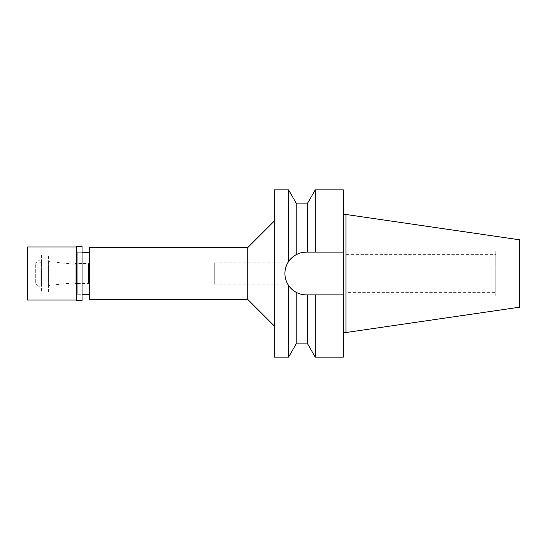 <?xml version="1.0" encoding="UTF-8"?>
<svg xmlns="http://www.w3.org/2000/svg" width="547" height="547" viewBox="0 0 547 547"><rect width="100%" height="100%" fill="white"/><g stroke="black" fill="none" stroke-linecap="round" stroke-linejoin="round"><path stroke-width="0.41" stroke-dasharray="2.73 2.05" d="M345.991 214.486L345.991 332.514M519.65 239.812L519.65 307.188M519.65 296.071L519.65 250.929L519.65 296.071L495.753 296.071L495.753 250.929L519.65 250.929M495.753 250.929L495.753 296.071M495.753 292.351L495.753 254.649L495.753 292.351L345.991 292.351L345.991 254.649L495.753 254.649M345.991 254.649L345.991 292.351M345.991 292.084L345.991 254.916L345.991 292.084L293.944 292.084L293.944 254.916L345.991 254.916M293.944 254.916L293.944 292.084M293.944 284.119L293.944 262.881L293.944 284.119L214.287 284.119L214.287 262.881L293.944 262.881M214.287 262.881L214.287 284.119M214.287 281.999L214.287 265.001L214.287 281.999L88.423 281.999L88.423 265.001L214.287 265.001M88.423 265.001L88.423 281.999M88.423 283.455L88.423 263.545L88.423 283.455L75.144 283.455L75.144 263.545L88.423 263.545M75.144 263.545L75.144 283.455M75.144 282.655L75.144 264.345L75.144 282.655L48.594 285.452L48.594 261.548L75.144 264.345M48.594 261.548L48.594 285.452M48.594 292.084L48.594 254.916L48.594 292.084L77.271 292.084L77.271 254.916L48.594 254.916M77.271 254.916L77.271 292.084L77.271 254.916L77.271 292.084L41.422 292.084L41.422 254.916L77.271 254.916M77.271 294.744L77.271 252.256L77.271 294.744L82.05 294.744L77.271 294.744L77.271 252.256L82.05 252.256L77.271 252.256L77.271 294.744M89.482 294.744L89.482 252.256L89.482 294.744M89.482 299.387L89.482 247.613M247.743 247.613L247.743 299.387M274.3 221.056L274.3 325.944L274.3 221.056M274.3 357.143L274.3 189.857M284.987 271.784A21.374 21.374 0 0 1 285.233 269.828M286.772 264.789A21.374 21.374 0 0 1 287.585 263.155M292.413 257.247A21.374 21.374 0 0 1 293.397 256.454M293.083 256.693L296.207 254.656A21.374 21.374 0 0 1 302.416 252.482M288.542 189.857L288.542 261.589C283.722 269.534 283.722 277.473 288.542 285.411L288.542 357.143M296.303 254.601L296.207 203.135M295.736 292.084L293.944 290.949M306.217 252.126L306.293 252.126A21.374 21.374 0 0 0 284.919 273.5A21.374 21.374 0 0 0 306.293 294.874L301.267 294.279M300.406 294.047L296.207 292.344L296.207 343.865M300.426 252.946L301.267 252.721M306.293 294.874L343.338 294.874L306.293 294.874L307.612 294.874L307.612 343.865M343.338 189.857L343.338 294.874L307.612 294.874M315.277 357.143L315.277 294.874M343.338 294.874L343.338 357.143M343.338 332.514L343.338 214.486L343.338 332.514M343.338 252.126L306.293 252.126L343.338 252.126M307.612 203.135L307.612 252.126M315.277 252.126L315.277 189.857M82.05 252.256L82.05 294.744L82.05 252.256M41.422 254.916L41.422 292.084M41.422 284.782L41.422 262.218L41.422 284.782L40.095 284.782L40.095 262.218L41.422 262.218M40.095 262.218L40.095 284.782M40.095 286.778L40.095 260.222L40.095 286.778L37.969 286.778L37.969 260.222L40.095 260.222M37.969 260.222L37.969 286.778M37.969 285.52L37.969 261.48L37.969 285.52L35.316 283.989L35.316 263.011L37.969 261.48M27.35 263.011L35.316 263.011L35.316 283.989L27.35 283.989L27.35 263.011L27.35 283.989M27.35 300.05L27.35 246.95M76.471 246.95L76.471 300.05M76.874 300.453L76.874 246.547M82.05 246.547L82.05 300.453"/><path stroke-width="0.82" d="M345.991 214.486L345.991 332.514L519.65 307.188L519.65 239.812L345.991 214.486L343.338 214.486M89.482 252.256L82.05 252.256M89.482 294.744L82.05 294.744M89.482 247.613L89.482 299.387L247.743 299.387L247.743 247.613L89.482 247.613M274.3 221.056L247.743 247.613M274.3 325.944L247.743 299.387M274.3 189.857L274.3 357.143L288.542 357.143L288.542 285.411C286.143 281.767 284.939 277.801 284.919 273.5C284.939 269.199 286.143 265.233 288.542 261.589L288.542 189.857L274.3 189.857M302.416 252.482A21.374 21.374 0 0 1 306.293 252.126C302.833 252.105 299.469 252.946 296.207 254.656C292.789 256.605 290.231 258.922 288.542 261.589L293.083 256.693M293.944 290.949L288.542 285.411C290.669 288.46 293.226 290.772 296.207 292.344C299.469 294.054 302.833 294.895 306.293 294.874A21.374 21.374 0 0 1 284.987 271.784M285.233 269.828A21.374 21.374 0 0 1 286.772 264.789M287.585 263.155A21.374 21.374 0 0 1 292.413 257.247M293.397 256.454A21.374 21.374 0 0 1 296.207 254.656L296.207 203.135L288.542 189.857M306.286 294.874L307.612 294.874L307.612 343.865L296.207 343.865L296.207 292.344L295.736 292.084M300.959 294.197L300.406 294.047M296.303 254.601L300.426 252.946M301.267 252.721L306.217 252.126M307.612 294.874L315.277 294.874L315.277 357.143L307.612 343.865M315.277 294.874L343.338 294.874L343.338 189.857L315.277 189.857L315.277 252.126L306.293 252.126L343.338 252.126L315.277 252.126M315.277 357.143L343.338 357.143L343.338 294.874M307.612 252.126L307.612 203.135L296.207 203.135M345.991 332.514L343.338 332.514M27.35 246.95L27.35 300.05L76.471 300.05L76.471 246.95L27.35 246.95M76.874 246.547L76.874 300.453L82.05 300.453L82.05 246.547L76.874 246.547L76.471 246.95M76.874 300.453L76.471 300.05M296.207 343.865L288.542 357.143M307.612 203.135L315.277 189.857"/></g></svg>
